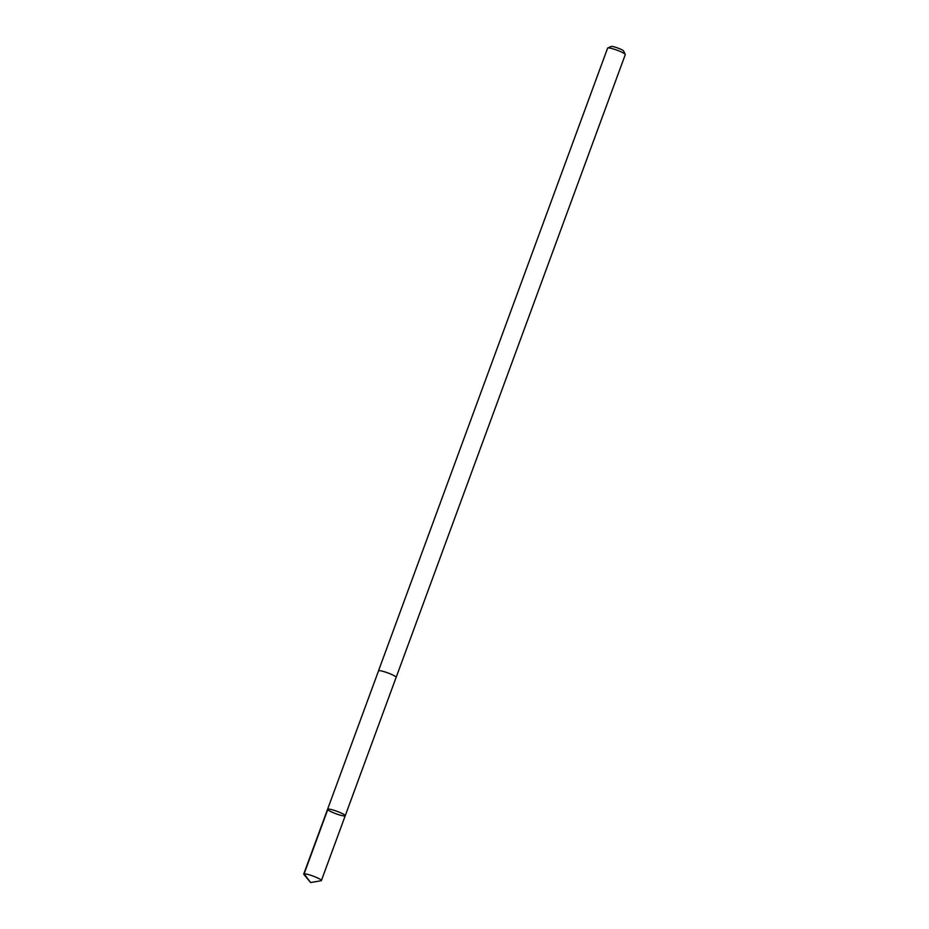 <?xml version="1.0" encoding="UTF-8"?>
<svg xmlns="http://www.w3.org/2000/svg" width="929" height="929" viewBox="0 0 929 929"><rect width="100%" height="100%" fill="white"/><g stroke="black" fill="none" stroke-linecap="round" stroke-linejoin="round"><path stroke-width="1.39" d="M327.577 809.264L378.521 670.889A9.383 1.324 20.2 0 1 378.521 670.889A9.383 1.324 20.2 0 1 387.625 672.84A9.383 1.324 20.2 0 1 396.126 677.322A9.383 1.324 20.2 0 1 396.126 677.369L345.228 815.755A9.406 1.324 -159.8 0 0 345.24 815.708A9.406 1.324 -159.8 0 0 336.716 811.214A9.406 1.324 -159.8 0 0 327.577 809.264A9.406 1.324 -159.8 0 0 335.95 813.746A9.406 1.324 -159.8 0 0 345.228 815.755A9.406 1.324 -159.8 0 0 345.24 815.708A9.406 1.324 -159.8 0 0 336.716 811.214A9.406 1.324 -159.8 0 0 327.577 809.264L303.737 874.038A9.418 1.324 20.2 0 1 312.876 876.001A9.418 1.324 20.2 0 1 321.411 880.506A9.418 1.324 20.2 0 1 321.399 880.541A9.418 1.324 20.2 0 1 321.039 880.75L310.634 882.55L303.876 874.433A9.418 1.324 20.2 0 1 303.725 874.084A9.418 1.324 20.2 0 1 303.737 874.038M378.475 670.993A9.418 1.324 20.2 0 1 378.475 670.924A9.418 1.324 20.2 0 1 378.486 670.877A9.418 1.324 20.2 0 1 387.776 672.886A9.418 1.324 20.2 0 1 396.149 677.38A9.418 1.324 20.2 0 1 396.079 677.473M607.601 48.18A9.418 1.324 20.2 0 1 607.612 48.134A9.418 1.324 20.2 0 1 607.763 47.994A9.418 1.324 20.2 0 1 616.902 50.143A9.418 1.324 20.2 0 1 625.252 54.428A9.418 1.324 20.2 0 1 625.275 54.637L396.149 677.38M607.763 47.994L611.201 46.45A6.7 0.941 20.2 0 1 617.692 47.983A6.7 0.941 20.2 0 1 623.638 51.025L625.252 54.428M327.949 809.054L304.108 873.841L310.634 882.55M345.228 815.755L321.399 880.541M378.486 670.877L607.612 48.134"/></g></svg>
